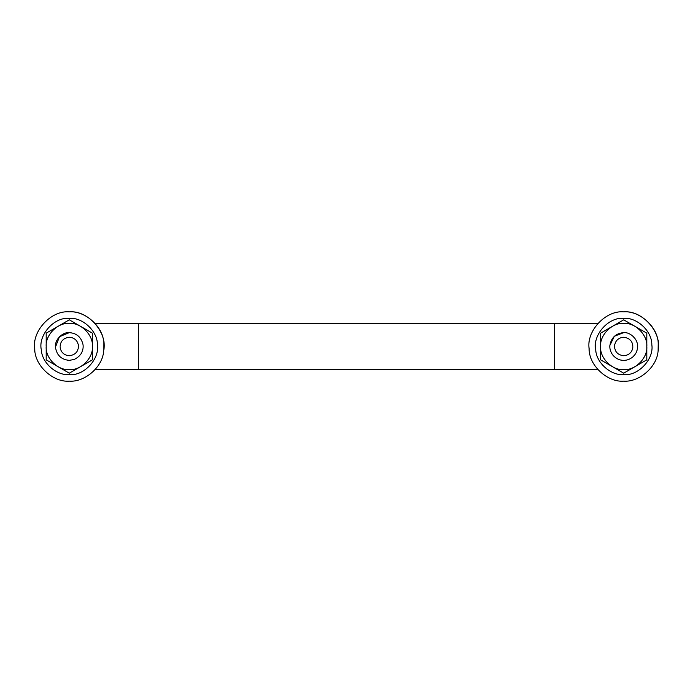 <?xml version="1.0" encoding="UTF-8"?>
<svg xmlns="http://www.w3.org/2000/svg" width="693" height="693" viewBox="0 0 693 693"><rect width="100%" height="100%" fill="white"/><g stroke="black" fill="none" stroke-linecap="round" stroke-linejoin="round"><path stroke-width="1.04" d="M658.125 350.45C657.38 366.866 639.197 382.363 623.7 381.15C607.466 382.519 588.825 365.419 589.111 348.614C586.261 331.159 605.613 310.152 623.7 311.85C639.691 310.533 658.185 327.096 658.246 343.78L658.125 350.45C657.38 366.866 639.197 382.363 623.7 381.15C607.466 382.519 588.825 365.419 589.111 348.614C586.261 331.159 605.613 310.152 623.7 311.85C642.61 310.083 662.127 332.657 658.125 350.45M609.883 345.409L614.353 336.27L623.7 332.64C615.904 333.298 611.304 337.552 609.883 345.409C609.545 348.908 610.637 352.269 613.158 355.5C616.25 358.783 619.767 360.403 623.7 360.36C626.853 360.403 629.85 359.303 632.7 357.042C635.654 354.322 637.257 351.169 637.517 347.591C638.807 340.566 631.046 331.947 623.7 332.64L614.353 336.27L609.883 345.409M637.534 345.651L637.56 346.5L637.534 345.651M637.387 348.683L637.075 350.121M634.424 355.284L632.7 357.042M600.597 333.16L600.597 359.84L623.7 373.172L646.803 359.84L646.803 346.5C647.834 335.074 635.126 322.366 623.7 323.397C612.274 322.366 599.566 335.074 600.597 346.5C599.566 357.926 612.274 370.634 623.7 369.603C635.126 370.634 647.834 357.926 646.803 346.5L646.803 333.16L623.7 319.828L600.597 333.16M595.711 349.826C592.385 335.334 608.272 316.874 623.7 318.321C636.91 317.203 652.061 331.107 651.827 344.776C654.149 358.974 638.409 376.065 623.7 374.679C611.139 375.658 596.378 363.149 595.711 349.826C592.385 335.334 608.272 316.874 623.7 318.321M651.827 344.776C654.149 358.974 638.409 376.065 623.7 374.679M41.311 349.826C37.985 335.334 53.872 316.874 69.3 318.321C82.51 317.203 97.661 331.107 97.427 344.776C99.749 358.974 84.009 376.065 69.3 374.679C56.739 375.658 41.978 363.149 41.311 349.826C37.985 335.334 53.872 316.874 69.3 318.321M97.427 344.776C99.749 358.974 84.009 376.065 69.3 374.679M623.7 337.257C618.502 337.699 615.436 340.54 614.492 345.772C614.682 351.672 617.749 354.989 623.7 355.743C628.897 355.301 631.964 352.46 632.908 347.228C632.718 341.328 629.651 338.011 623.7 337.257M74.177 359.476L69.3 360.36C61.382 359.658 56.774 355.318 55.466 347.349C54.323 340.367 62.067 331.964 69.3 332.64C76.81 333.194 81.402 337.274 83.065 344.863C83.636 351.377 80.674 356.254 74.177 359.476M55.466 347.349L55.535 348.137L55.466 347.349C54.323 340.367 62.067 331.964 69.3 332.64L59.503 336.703L55.457 347.124M78.474 345.409C78.491 351.464 75.433 354.911 69.3 355.743C64.025 355.275 60.949 352.382 60.074 347.063C60.36 341.242 63.435 337.976 69.3 337.257C74.307 337.63 77.365 340.35 78.474 345.409M74.827 359.208L74.151 359.485M46.197 333.16L46.197 359.84L69.3 373.172L92.403 359.84L92.403 346.5C93.434 335.074 80.726 322.366 69.3 323.397C57.874 322.366 45.166 335.074 46.197 346.5C45.166 357.926 57.874 370.634 69.3 369.603C80.726 370.634 93.434 357.926 92.403 346.5L92.403 333.16L69.3 319.828L46.197 333.16M103.725 350.45C102.98 366.866 84.797 382.363 69.3 381.15C53.066 382.519 34.425 365.419 34.711 348.614C31.861 331.159 51.213 310.152 69.3 311.85C85.291 310.533 103.785 327.096 103.846 343.78L103.725 350.45C102.98 366.866 84.797 382.363 69.3 381.15C53.066 382.519 34.425 365.419 34.711 348.614C31.861 331.159 51.213 310.152 69.3 311.85C88.21 310.083 107.727 332.657 103.725 350.45M597.877 369.603L95.123 369.603L138.6 369.603L138.6 323.458M554.4 369.542L554.4 323.397L597.877 323.397M95.123 323.397L554.4 323.397"/></g></svg>
